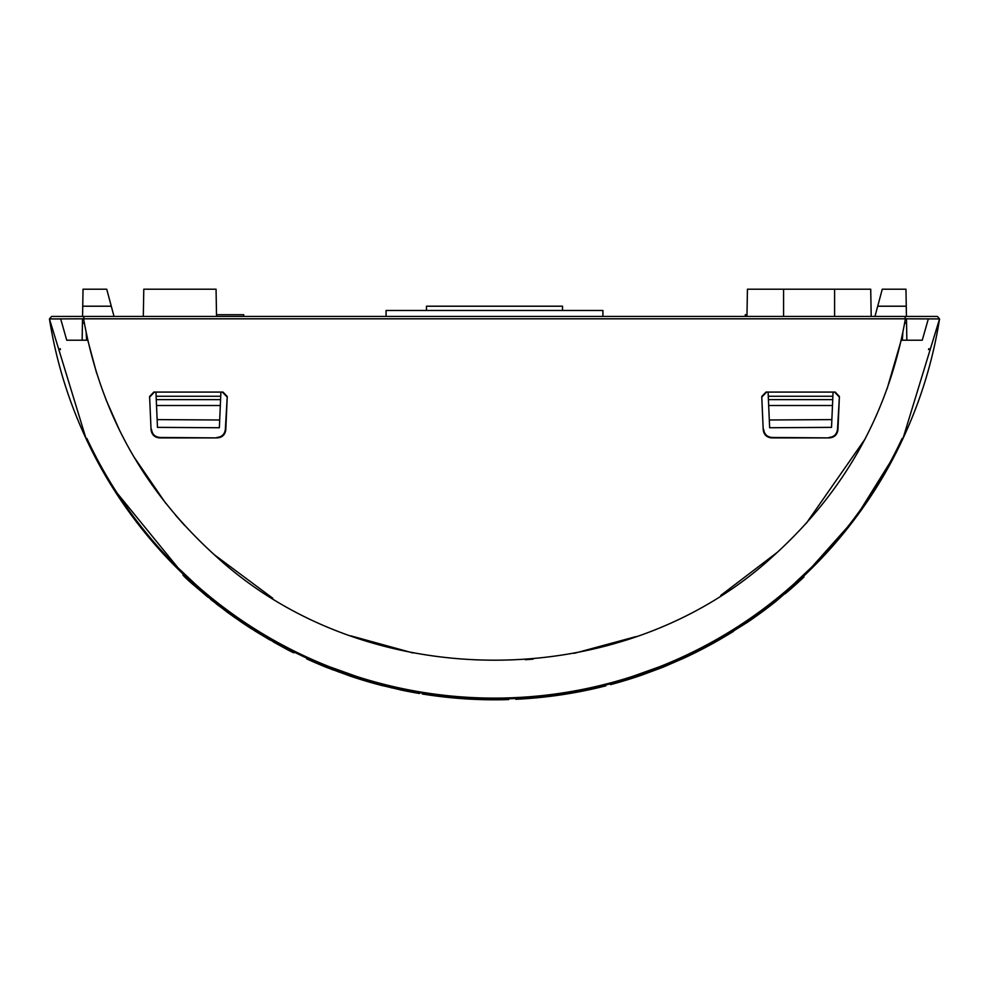 <?xml version="1.0" encoding="UTF-8"?>
<svg xmlns="http://www.w3.org/2000/svg" width="989" height="989" viewBox="0 0 989 989"><rect width="100%" height="100%" fill="white"/><g stroke="black" fill="none" stroke-linecap="round" stroke-linejoin="round"><path stroke-width="1.48" d="M280.48 644.877L250.069 626.89C275.956 642.516 290.605 650.849 294.005 651.887L286.229 647.931M294.005 651.887L294.005 652.827L289.975 650.811M285.747 648.636L282.903 647.14M279.8 645.471L274.509 642.566M233.577 616.753L210.657 599.396M228.286 611.894L242.478 621.883M227.445 612.339L242.033 622.6L242.033 621.574L250.625 627.249M254.494 630.71L269.824 639.92M273.483 641.997L275.82 643.295M586.156 690.396L590.013 689.58M746.992 314.712L745.31 314.712L745.236 316.418L602.907 316.418L602.907 310.459L386.093 310.459L386.093 316.418L243.764 316.418L243.69 314.712L216.504 314.712L216.059 289.208L143.788 289.208L143.306 316.418L114.019 316.418L106.738 289.208L83.039 289.208L82.742 306.207L111.287 306.207M216.059 289.208L216.529 316.418M746.967 316.418L747.437 289.208L870.716 289.208L871.198 316.418L874.981 316.418L877.713 306.207L906.258 306.207L906.443 316.418L908.446 316.418M831.86 419.608L769.306 419.991L768.416 399.63L832.738 399.63L831.526 427.359L769.652 427.743L831.526 427.372M156.485 404.773L156.262 399.63L220.584 399.63L219.348 427.743L157.474 427.359L156.485 404.773M562.518 310.459L562.518 306.207L426.482 306.207L426.482 310.459M92.978 452.875C71.369 410.274 56.855 365.633 49.45 318.928L86.105 438.77L86.871 438.411A449.76 449.76 0 0 0 902.129 438.411L902.895 438.77L939.55 318.928C932.157 365.609 917.644 410.262 896.022 452.875C877.614 489.221 854.039 523.045 825.271 554.335L780.395 596.639C770.147 605.627 753.309 617.618 729.87 632.589C706.393 646.398 688.109 655.942 675.017 661.208L616.913 682.002C574.844 693.549 534.035 699.198 494.5 698.939C454.965 699.198 414.156 693.549 372.087 682.002L313.983 661.208C300.879 655.93 282.594 646.398 259.13 632.589C235.703 617.618 218.853 605.639 208.605 596.639L163.729 554.335C134.949 523.02 111.361 489.196 92.978 452.875M112.697 487.664L183.014 573.954L183.014 575.128M183.41 574.337L184.115 574.992M184.139 575.029L186.6 577.341M188.083 578.726L189.641 580.16M196.168 586.044L197.664 587.355M290.531 650.144L292.46 651.108M293.572 651.664L306.664 657.932L306.664 658.859A451.466 451.466 0 0 0 326.815 667.501L350.551 676.229A451.466 451.466 0 0 0 379.912 685.006L402.671 690.359A451.466 451.466 0 0 0 419.472 693.512L419.472 692.659M311.065 659.923L317.506 662.729M343.393 672.854L344.79 673.348M607.753 684.487L610.522 683.758L610.522 684.635A451.466 451.466 0 0 0 641.985 675.03L660.973 667.983L660.973 667.068L641.985 674.127L641.985 675.03M663.137 666.203L675.153 661.146M685.686 656.375L710.485 643.814M724.739 635.692L726.21 634.802M777.255 599.198L780.383 596.651M684.141 658.031L665.152 666.302L665.152 665.374L684.141 657.092L684.141 658.031A451.466 451.466 0 0 0 715.603 641.948L715.603 640.971L747.251 621.389L747.251 622.415A451.466 451.466 0 0 0 775.66 601.559L775.66 600.471L803.921 575.907L855.126 518.52L896.022 452.875M902.895 438.77A450.613 450.613 0 0 1 86.105 438.77M326.815 667.501L326.815 666.586L350.551 675.339L350.551 676.229M379.912 685.006L379.912 684.128L402.671 689.494L402.671 690.359M598.469 686.786L603.883 685.464M600.706 687.12L600.706 687.12A451.466 451.466 0 0 1 595.588 688.332L595.588 687.454L605.8 684.981L605.8 685.859L595.588 688.332A451.466 451.466 0 0 1 515.887 699.285L515.887 698.432M382.632 684.833L405.119 689.988M719.263 638.882L730.364 632.292M791.163 587.515L802.215 577.514M789.939 588.579L797.95 581.458M640.019 674.807L635.964 676.167M85.351 316.418L51.613 316.418L49.45 318.928L50.971 318.965M904.984 316.418L905.405 318.817L83.595 318.817L84.016 316.418L937.387 316.418L939.55 318.928L905.405 318.817C888.975 411.783 845.459 490.383 774.832 554.594C623.824 695.378 365.176 695.378 214.168 554.594C143.541 490.383 100.025 411.783 83.595 318.817L49.45 318.928M928.535 349.599L928.918 348.721L928.535 349.599A474.176 474.176 0 0 0 928.918 348.721L928.77 348.721M60.23 348.721L60.465 349.599A474.176 474.176 0 0 1 60.082 348.721L60.23 348.721M720.746 595.427L777.614 552.085M806.183 523.453L864.955 439.19M887.084 388.862L901.226 340.216L922.255 340.216L928.312 318.953L922.255 340.216L902.376 340.216L902.833 332.65M938.92 318.953L939.55 318.928M51.898 318.965L60.688 318.953L66.745 340.216L60.688 318.953M84.362 323.218L82.446 323.218L82.149 340.216L87.774 340.216L96.662 373.31M106.021 399.741L119.879 431.019M133.7 456.572L165.732 503.29M175.721 515.393L184.696 525.505M214.304 554.718L272.816 598.271M351.021 635.902L413.142 653.012M525.382 659.75L533.17 659.119M574.115 653.358L636.014 636.595M250.069 626.89L250.069 627.904C275.968 643.493 290.605 651.8 294.005 652.827M250.069 627.904L242.033 622.6L242.033 621.574L242.033 622.6M234.949 616.691L234.949 617.729L216.171 603.797M226.963 610.93L226.963 611.981C201.62 592.09 186.97 579.801 183.014 575.128C186.859 579.715 201.509 592.003 226.963 611.981M195.587 586.675L186.958 578.837M665.152 666.302L660.973 667.983M391.409 686.996L391.409 687.862M338.572 671.111L338.572 672.013M598.469 687.664L597.677 687.85L598.469 687.664M586.971 690.223L588.801 689.84M508.643 698.729L508.643 699.569A451.466 451.466 0 0 1 422.328 693.994L422.328 693.128M803.921 575.907L803.921 577.082L775.66 601.559M718.978 639.042L718.978 640.031L747.251 622.415M408.148 691.459L404.81 690.792M403.524 690.532L399.964 689.79M380.555 685.179L382.483 685.674M719.263 639.871L730.364 633.281A451.466 451.466 0 0 0 733.418 631.402M715.603 641.948L718.978 640.031M428.348 694.921L439.277 696.404M471.37 699.198L497.455 699.779M331.921 669.504L332.737 669.825M317.506 663.656L318.693 664.163M794.105 586.057L802.215 578.676M785.155 593.783A451.466 451.466 0 0 0 787.467 591.83A451.466 451.466 0 0 0 789.939 589.704L797.95 582.608M641.601 675.153L636.384 676.921M630.376 678.862L627.706 679.703M643.283 674.572L640.761 675.45M624.541 680.667L622.007 681.421M639.71 675.808L642.961 674.683M935.73 316.418L934.259 316.418M932.12 316.418L929.054 316.418M928.102 316.418L924.06 316.418M917.891 316.418L912.439 316.418M912.006 316.418L911.153 316.418M61.714 316.418L60.786 316.418M761.753 396.502L766.005 392.077L835.186 392.077L839.401 396.502L837.943 429.721C837.263 434.715 834.419 437.435 829.425 437.892L771.729 437.892C766.735 437.472 763.904 434.764 763.211 429.807L761.753 396.502L763.211 429.807M149.599 396.502L153.814 392.077L222.995 392.077L227.247 396.502L225.789 429.807C225.109 434.764 222.265 437.459 217.271 437.892L159.575 437.892C154.593 437.447 151.75 434.727 151.057 429.721L149.599 396.502L151.057 429.721M194.116 585.352L207.801 597.084M536.458 697.838C531.489 698.283 531.489 698.283 536.458 697.838M82.149 340.216L66.745 340.216L86.624 340.216L86.167 332.65M771.729 437.892L772.137 437.459C767.167 437.039 764.336 434.332 763.656 429.337M772.137 437.459L829.425 437.892M837.943 429.721L837.51 429.263C836.83 434.27 833.999 437.014 829.017 437.459M837.51 429.263L839.401 396.502M159.575 437.892L159.983 437.459C155.001 437.014 152.17 434.282 151.49 429.263M159.983 437.459L217.271 437.892M225.789 429.807L225.344 429.337C224.676 434.319 221.845 437.027 216.863 437.459M225.344 429.337L227.247 396.502M216.171 602.709L214.601 601.473M260.836 633.628L279.702 644.457M536.458 696.985C531.489 697.43 531.489 697.43 536.458 696.985M586.156 689.518L590.013 688.703M749.229 620.041L750.663 619.052M834.592 392.077L838.808 396.502M762.346 396.502L766.611 392.077M768.416 399.63L768.094 392.077M833.059 392.077L832.738 399.63M156.262 399.63L155.941 392.077M220.906 392.077L220.584 399.63M222.389 392.077L226.654 396.502M150.192 396.502L154.408 392.077M82.446 323.218L82.52 318.829M82.557 316.418L82.742 306.207M143.788 289.208L143.306 316.418L143.788 289.208M877.713 306.207L882.262 289.208L905.961 289.208L906.258 306.207M906.48 318.829L906.851 340.216M906.554 323.218L904.638 323.218M769.306 419.991L769.652 427.743M768.28 396.255L832.886 396.255M156.114 396.255L220.72 396.255M834.592 289.208L834.592 316.418M783.572 289.208L783.572 316.418M768.676 405.515L832.478 405.515M156.522 405.515L220.324 405.515M219.694 419.991L157.14 419.608M219.348 427.743L157.474 427.372"/></g></svg>

